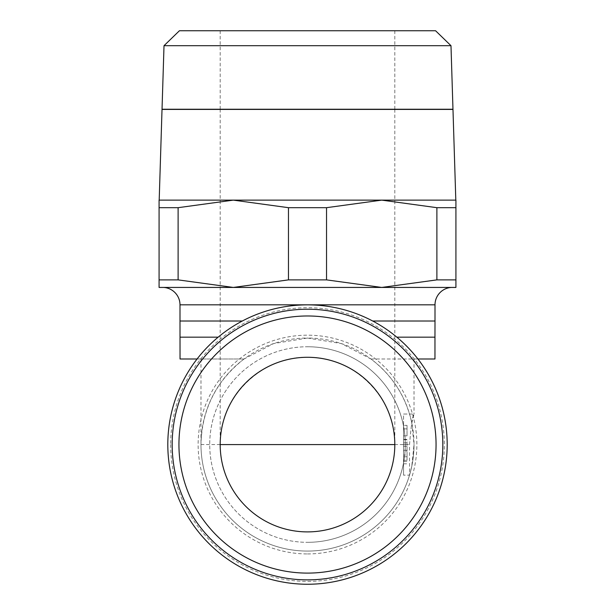 <?xml version="1.0" encoding="UTF-8"?>
<svg xmlns="http://www.w3.org/2000/svg" width="615" height="615" viewBox="0 0 615 615"><rect width="100%" height="100%" fill="white"/><g stroke="black" fill="none" stroke-linecap="round" stroke-linejoin="round"><path stroke-width="0.46" stroke-dasharray="3.08 2.31" d="M179.426 30.75L435.574 30.75M307.5 357.284C260.829 356.308 219.217 397.92 220.193 444.591A87.307 87.307 0 0 0 307.5 531.898A87.307 87.307 0 0 0 394.807 444.591C395.783 397.92 354.171 356.308 307.5 357.284M170.663 444.56A136.838 136.838 0 0 0 307.5 581.398A136.838 136.838 0 0 0 444.338 444.56A136.838 136.838 0 0 0 307.5 307.715A136.838 136.838 0 0 0 170.663 444.56M307.5 584.25A139.69 139.69 0 0 0 447.19 444.56A139.69 139.69 0 0 0 307.5 304.863A139.69 139.69 0 0 0 167.81 444.56A139.69 139.69 0 0 0 307.5 584.25A139.69 139.69 0 0 0 447.19 444.56A139.69 139.69 0 0 0 307.5 304.863M307.5 553.93A109.37 109.37 0 0 0 416.87 444.56A109.37 109.37 0 0 0 307.5 335.183A109.37 109.37 0 0 0 198.13 444.56A109.37 109.37 0 0 0 307.5 553.93M370.937 358.999L341.363 343.57L307.5 338.042A106.518 106.518 0 0 0 200.982 444.56A106.518 106.518 0 0 0 409.529 475.149L411.796 466.193L414.018 444.576A106.518 106.518 0 0 0 307.5 338.042L273.637 343.57L244.063 358.999M307.5 579.868A135.331 135.331 0 0 0 442.831 444.537A135.331 135.331 0 0 0 307.5 309.214A135.331 135.331 0 0 0 172.169 444.537A135.331 135.331 0 0 0 307.5 579.868M307.5 573.103A128.558 128.558 0 0 0 436.058 444.537A128.558 128.558 0 0 0 307.5 315.979A128.558 128.558 0 0 0 178.942 444.537A128.558 128.558 0 0 0 307.5 573.103M307.5 346.752A97.785 97.785 0 0 1 405.285 444.537A97.785 97.785 0 0 1 307.5 542.322A97.785 97.785 0 0 0 405.285 444.537A97.785 97.785 0 0 0 307.5 346.752A97.785 97.785 0 0 0 209.715 444.537A97.785 97.785 0 0 0 307.5 542.322A97.785 97.785 0 0 1 209.715 444.537A97.785 97.785 0 0 1 307.5 346.752M180.034 358.991L244.055 358.991C216.249 380.739 201.889 409.259 200.982 444.56A106.518 106.518 0 0 0 307.5 551.071A106.518 106.518 0 0 0 414.018 444.56L411.804 422.966C405.992 396.652 392.37 375.327 370.945 358.991L417.923 358.991M163.675 287.436L451.325 287.436M370.945 358.991L434.966 358.991M288.466 279.879L326.534 279.879L381.715 287.436L233.285 287.436L288.466 279.879L288.466 207.686L233.285 200.129L307.5 200.129L159.193 200.129L455.923 200.129L455.923 207.686L436.888 207.686L381.715 200.129L326.534 207.686L288.466 207.686M164.013 45.694L450.987 45.694M452.971 109.239L162.029 109.239M162.022 109.416L452.978 109.416M411.804 422.966L414.018 414.033L403.54 414.033L403.54 444.591L403.54 414.033M409.536 444.591C411.058 426.026 412.55 415.84 414.018 414.033C412.55 415.84 411.058 426.026 409.536 444.591L409.529 475.149L403.54 475.149L403.54 444.591L407.03 444.591L407.03 456.768L407.03 444.591M407.03 460.304L407.03 455.069L407.03 460.304L403.54 460.304L403.54 463.802L407.03 463.802L403.54 463.81L403.54 461.581L407.03 461.581M403.54 439.771L403.54 446.29L403.54 435.858L403.54 439.771L407.03 439.771L407.03 446.29L407.03 439.771M403.54 439.356L407.03 439.356M403.54 446.29L407.03 446.29M407.03 435.858L407.03 425.38L407.03 435.858L403.54 435.858L403.54 425.38L407.03 425.38L403.54 425.38L403.54 435.858L407.03 435.858M403.54 451.102L403.54 444.591L403.54 456.768L403.54 451.102L407.03 451.102M403.54 456.768L407.03 456.768M403.54 450.249L407.03 450.249M403.54 461.581L403.54 455.069L407.03 455.069M403.54 455.069L403.54 460.304M403.54 444.591L403.54 475.149M307.5 109.239L438.026 109.239L307.5 109.239M307.5 30.75L394.807 30.75L307.5 30.75M455.923 287.436L381.715 287.436L436.888 279.879L455.923 279.879L455.923 287.436M233.285 287.436L159.077 287.436L159.077 279.879L178.112 279.879L233.285 287.436M159.077 200.129L233.285 200.129L178.112 207.686L159.077 207.686L159.077 200.129M159.077 279.879L159.077 207.686M178.112 207.686L178.112 279.879M326.534 207.686L326.534 279.879M455.923 207.686L455.923 279.879M436.888 279.879L436.888 207.686M244.055 358.991L197.077 358.991M200.982 358.991L200.982 444.56A106.518 106.518 0 0 0 409.529 475.149M307.5 551.071A106.518 106.518 0 0 0 414.018 444.56M179.995 304.825L435.005 304.825M396.844 337.166L434.966 337.166M372.705 321.015L435.005 321.015M394.807 109.416L394.807 444.591A87.307 87.307 0 0 1 307.5 531.898A87.307 87.307 0 0 1 220.193 444.591L220.193 109.416M200.982 444.56L409.536 444.56M403.54 442.846L407.03 442.846M403.54 428.878L407.03 428.878M179.995 321.015L242.295 321.015M180.034 337.166L218.156 337.166M220.193 30.75L220.193 109.239M403.54 463.81L407.03 463.81M414.018 358.991L414.018 414.033M394.807 30.75L394.807 109.239"/><path stroke-width="0.92" d="M307.5 584.25A139.69 139.69 0 0 0 447.19 444.56A139.69 139.69 0 0 0 307.5 304.863A139.69 139.69 0 0 0 167.81 444.56A139.69 139.69 0 0 0 307.5 584.25M442.831 444.537A135.331 135.331 0 0 0 307.5 309.214A135.331 135.331 0 0 0 172.169 444.537A135.331 135.331 0 0 0 307.5 579.868A135.331 135.331 0 0 0 442.831 444.537A135.331 135.331 0 0 1 307.5 579.868A135.331 135.331 0 0 1 172.169 444.537M179.995 304.825L435.005 304.825A17.428 17.428 0 0 1 451.325 287.436L163.675 287.436A17.428 17.428 0 0 1 179.995 304.825L179.995 321.015L242.295 321.015M396.844 337.166L434.966 337.166L434.966 358.991L417.923 358.991M288.466 207.686L326.534 207.686L381.715 200.129L233.285 200.129L288.466 207.686L288.466 279.879L233.285 287.436L455.923 287.436L455.923 279.879L436.888 279.879L381.715 287.436L326.534 279.879L288.466 279.879M307.5 45.694L164.013 45.694L162.029 109.239L452.971 109.239L450.987 45.694L307.5 45.694M450.987 45.694L435.574 30.75L179.426 30.75L164.013 45.694M455.807 200.129L452.978 109.416L162.022 109.416L159.193 200.129M394.807 444.591A87.307 87.307 0 0 1 307.5 531.898A87.307 87.307 0 0 1 220.193 444.591A87.307 87.307 0 0 1 307.5 357.284A87.307 87.307 0 0 1 394.807 444.591L220.193 444.591M159.077 287.436L233.285 287.436L178.112 279.879L159.077 279.879L159.077 287.436M233.285 200.129L159.077 200.129L159.077 207.686L178.112 207.686L233.285 200.129M455.923 200.129L381.715 200.129L436.888 207.686L455.923 207.686L455.923 200.129M178.112 279.879L178.112 207.686M159.077 207.686L159.077 279.879M326.534 279.879L326.534 207.686M436.888 207.686L436.888 279.879M455.923 279.879L455.923 207.686M197.077 358.991L180.034 358.991L179.995 321.015M436.058 444.537A128.558 128.558 0 0 0 307.5 315.979A128.558 128.558 0 0 0 178.942 444.537A128.558 128.558 0 0 0 307.5 573.103A128.558 128.558 0 0 0 436.058 444.537M434.966 337.166L435.005 321.015L372.705 321.015M218.156 337.166L180.034 337.166M435.005 304.825L435.005 321.015"/></g></svg>
